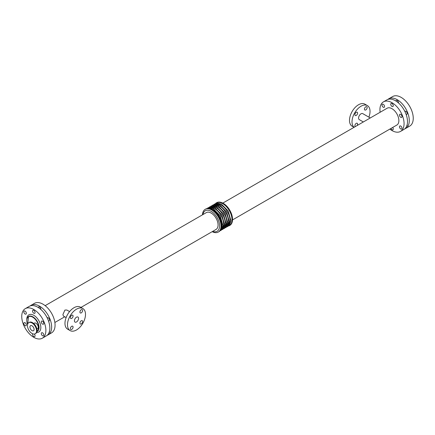 <?xml version="1.0" encoding="UTF-8"?>
<svg xmlns="http://www.w3.org/2000/svg" width="435" height="435" viewBox="0 0 435 435"><rect width="100%" height="100%" fill="white"/><g stroke="black" fill="none" stroke-linecap="round" stroke-linejoin="round"><path stroke-width="0.65" d="M33.68 323.504L34.349 323.113A3.235 1.865 60 0 1 37.584 324.983A3.235 1.865 60 0 1 37.584 328.719L36.915 329.105M70.367 328.632A1.909 1.104 -60 0 1 71.204 326.707A1.909 1.104 -60 0 1 72.678 326.196A1.909 1.104 -60 0 1 72.678 328.403A1.909 1.104 -60 0 1 70.764 329.502A1.909 1.104 -60 0 1 70.367 328.632M79.92 312.091A1.909 1.104 -60 0 1 80.752 310.166A1.909 1.104 -60 0 1 82.226 309.655A1.909 1.104 -60 0 1 82.226 311.862A1.909 1.104 -60 0 1 80.317 312.961A1.909 1.104 -60 0 1 79.92 312.091M70.367 317.604A1.909 1.104 -60 0 1 71.204 315.679A1.909 1.104 -60 0 1 72.678 315.168A1.909 1.104 -60 0 1 72.678 317.376A1.909 1.104 -60 0 1 70.764 318.474A1.909 1.104 -60 0 1 70.367 317.604M79.92 323.118A1.909 1.104 -60 0 1 80.752 321.193A1.909 1.104 -60 0 1 82.226 320.682A1.909 1.104 -60 0 1 82.226 322.89A1.909 1.104 -60 0 1 80.317 323.988A1.909 1.104 -60 0 1 79.92 323.118M355.341 126.58A1.909 1.104 -60 0 1 355.297 126.558A1.909 1.104 -60 0 1 354.9 125.682A1.909 1.104 -60 0 1 355.732 123.757A1.909 1.104 -60 0 1 357.206 123.246A1.909 1.104 -60 0 1 357.162 125.525M364.448 109.141A1.909 1.104 -60 0 1 365.286 107.217A1.909 1.104 -60 0 1 366.754 106.706A1.909 1.104 -60 0 1 366.754 108.913A1.909 1.104 -60 0 1 364.845 110.011A1.909 1.104 -60 0 1 364.448 109.141M354.9 114.655A1.909 1.104 -60 0 1 355.732 112.73A1.909 1.104 -60 0 1 357.206 112.219A1.909 1.104 -60 0 1 357.206 114.427A1.909 1.104 -60 0 1 355.297 115.525A1.909 1.104 -60 0 1 354.9 114.655M34.343 334.058A1.783 1.028 60 0 1 34.708 336.614A1.783 1.028 60 0 1 33.816 336.527A1.783 1.028 60 0 1 32.679 333.786M42.548 324.102A1.783 1.028 60 0 1 41.385 322.531A1.783 1.028 60 0 1 41.657 321.101A1.783 1.028 60 0 1 43.44 322.134A1.783 1.028 60 0 1 43.44 324.189A1.783 1.028 60 0 1 42.548 324.102M47.23 317.941A1.783 1.028 60 0 1 47.42 317.773A1.783 1.028 60 0 1 49.204 318.806A1.783 1.028 60 0 1 49.204 320.861A1.783 1.028 60 0 1 48.47 320.856M33.816 313.238A1.783 1.028 60 0 1 32.652 311.667A1.783 1.028 60 0 1 32.924 310.237A1.783 1.028 60 0 1 34.708 311.264A1.783 1.028 60 0 1 34.708 313.325A1.783 1.028 60 0 1 33.816 313.238M38.329 307.54A1.783 1.028 60 0 1 38.688 306.909A1.783 1.028 60 0 1 40.156 307.496A1.783 1.028 60 0 1 40.819 309.415M25.083 314.016A1.783 1.028 60 0 1 23.92 312.444A1.783 1.028 60 0 1 24.191 311.02A1.783 1.028 60 0 1 25.975 312.047A1.783 1.028 60 0 1 25.975 314.108A1.783 1.028 60 0 1 25.083 314.016M42.548 335.744A1.783 1.028 60 0 1 41.385 334.178A1.783 1.028 60 0 1 41.657 332.748A1.783 1.028 60 0 1 43.44 333.775A1.783 1.028 60 0 1 43.44 335.836A1.783 1.028 60 0 1 42.548 335.744M49.503 331.182A1.783 1.028 60 0 1 49.204 332.509A1.783 1.028 60 0 1 49.068 332.563M25.083 325.663A1.783 1.028 60 0 1 23.92 324.091A1.783 1.028 60 0 1 24.191 322.661A1.783 1.028 60 0 1 25.975 323.689A1.783 1.028 60 0 1 25.975 325.75A1.783 1.028 60 0 1 25.083 325.663M392.685 127.45A1.783 1.028 60 0 1 392.892 129.82A1.783 1.028 60 0 1 392 129.728A1.783 1.028 60 0 1 390.945 128.461M404.876 111.458A1.783 1.028 60 0 1 405.067 111.289A1.783 1.028 60 0 1 406.85 112.322A1.783 1.028 60 0 1 406.85 114.378A1.783 1.028 60 0 1 406.111 114.372M400.733 117.303A1.783 1.028 60 0 1 399.569 115.737A1.783 1.028 60 0 1 399.841 114.307A1.783 1.028 60 0 1 401.625 115.335A1.783 1.028 60 0 1 401.625 117.396A1.783 1.028 60 0 1 400.733 117.303M383.268 107.222A1.783 1.028 60 0 1 382.104 105.651A1.783 1.028 60 0 1 382.376 104.221A1.783 1.028 60 0 1 384.159 105.248A1.783 1.028 60 0 1 384.159 107.309A1.783 1.028 60 0 1 383.268 107.222M407.149 124.698A1.783 1.028 60 0 1 406.85 126.025A1.783 1.028 60 0 1 406.714 126.079M400.733 128.95A1.783 1.028 60 0 1 399.569 127.379A1.783 1.028 60 0 1 399.841 125.949A1.783 1.028 60 0 1 401.625 126.982A1.783 1.028 60 0 1 401.625 129.037A1.783 1.028 60 0 1 400.733 128.95M395.975 101.056A1.783 1.028 60 0 1 396.334 100.425A1.783 1.028 60 0 1 397.802 101.012A1.783 1.028 60 0 1 398.465 102.932M392 106.439A1.783 1.028 60 0 1 390.837 104.868A1.783 1.028 60 0 1 391.108 103.443A1.783 1.028 60 0 1 392.892 104.471A1.783 1.028 60 0 1 392.892 106.531A1.783 1.028 60 0 1 392 106.439M29.933 327.006A2.931 1.691 60 0 1 30.542 325.668A2.931 1.691 60 0 1 33.468 327.359A2.931 1.691 60 0 1 33.468 330.741A2.931 1.691 60 0 1 31.211 329.953A2.931 1.691 60 0 1 29.933 327.006M27.459 325.576A6.433 3.714 60 0 1 28.792 322.634A6.433 3.714 60 0 1 35.219 326.348A6.433 3.714 60 0 1 35.219 333.77A6.433 3.714 60 0 1 30.265 332.052A6.433 3.714 60 0 1 27.459 325.576M28.792 322.634L29.303 322.34A6.433 3.714 60 0 1 35.735 326.049A6.433 3.714 60 0 1 35.735 333.476L35.219 333.77M66.115 317.588L63.401 316.022L62.906 314.565L64.907 310.063L66.865 310.019L69.578 311.585M74.423 320.774A2.931 1.691 -60 0 1 75.701 317.827A2.931 1.691 -60 0 1 77.957 317.044A2.931 1.691 -60 0 1 77.957 320.426A2.931 1.691 -60 0 1 75.032 322.117A2.931 1.691 -60 0 1 74.423 320.774M70.127 330.605L67.61 329.154A12.735 7.351 -60 0 1 64.967 323.325A12.735 7.351 -60 0 1 70.53 310.508A12.735 7.351 -60 0 1 80.339 307.094L82.862 308.551A12.735 7.351 -60 0 1 82.862 323.254A12.735 7.351 -60 0 1 70.127 330.605A12.735 7.351 -60 0 1 67.49 324.776A12.735 7.351 -60 0 1 73.047 311.966A12.735 7.351 -60 0 1 82.862 308.551M370.261 117.961L362.757 113.633A3.464 2.001 120 0 0 359.294 115.628A3.464 2.001 120 0 0 359.294 119.63L363.334 121.963M368.885 117.167A12.735 7.351 120 0 0 370.033 111.431A12.735 7.351 120 0 0 367.39 105.602A12.735 7.351 120 0 0 354.949 112.464A12.735 7.351 120 0 0 354.117 127.286M367.39 105.602L364.873 104.144A12.735 7.351 120 0 0 352.138 111.496A12.735 7.351 120 0 0 352.138 126.204L354.063 127.314M202.476 214.836A13.115 7.574 60 0 1 205.179 209.344L205.722 209.034A13.115 7.574 60 0 1 218.838 216.608A13.115 7.574 60 0 1 218.838 231.752L218.294 232.062A13.115 7.574 60 0 1 212.188 231.659M205.179 209.344A13.115 7.574 60 0 1 218.294 216.918A13.115 7.574 60 0 1 218.294 232.062M202.955 214.558A11.843 6.835 60 0 1 211.693 211.649A11.843 6.835 60 0 1 219.555 225.27A11.843 6.835 60 0 1 212.671 231.382M80.937 307.442L216.054 229.43A9.717 5.611 -120 0 0 216.054 218.212A9.717 5.611 -120 0 0 206.337 212.601L45.153 305.658M215.602 203.39A13.115 7.574 60 0 1 216.162 203.004A13.115 7.574 60 0 1 229.278 210.578A13.115 7.574 60 0 1 229.278 225.721A13.115 7.574 60 0 1 228.663 226.015M216.162 203.004L216.706 202.694A13.115 7.574 60 0 1 229.821 210.263A13.115 7.574 60 0 1 229.821 225.406L229.278 225.721M222.812 203.091L387.145 108.217A9.717 5.611 60 0 1 396.856 113.823A9.717 5.611 60 0 1 396.856 125.046L232.524 219.92M30.194 305.925A17.063 9.853 60 0 1 31.048 305.321A17.063 9.853 60 0 1 48.111 315.174A17.063 9.853 60 0 1 48.111 334.874A17.063 9.853 60 0 1 47.159 335.314M31.048 305.321L34.468 303.347A17.063 9.853 60 0 1 51.531 313.2A17.063 9.853 60 0 1 51.531 332.9L48.111 334.874M380.13 112.263A17.063 9.853 60 0 1 379.934 109.663A17.063 9.853 60 0 1 383.469 101.855A17.063 9.853 60 0 1 400.532 111.703A17.063 9.853 60 0 1 400.532 131.408A17.063 9.853 60 0 1 389.847 129.092M383.469 101.855L386.889 99.876A17.063 9.853 60 0 1 403.952 109.729A17.063 9.853 60 0 1 403.952 129.434L400.532 131.408M387.841 99.441A17.063 9.853 60 0 1 388.689 98.837A17.063 9.853 60 0 1 405.752 108.69A17.063 9.853 60 0 1 405.752 128.39A17.063 9.853 60 0 1 404.806 128.831M388.689 98.837L392.653 96.548A17.063 9.853 60 0 1 409.716 106.401A17.063 9.853 60 0 1 409.716 126.106L405.752 128.39M21.75 316.462A17.063 9.853 60 0 1 25.284 308.649A17.063 9.853 60 0 1 42.347 318.502A17.063 9.853 60 0 1 42.347 338.202A17.063 9.853 60 0 1 29.199 333.634A17.063 9.853 60 0 1 21.75 316.462M25.284 308.649L29.248 306.36A17.063 9.853 60 0 1 46.311 316.212A17.063 9.853 60 0 1 46.311 335.918L42.347 338.202M26.791 320.519A8.656 4.997 60 0 1 28.585 316.446A8.656 4.997 60 0 1 37.247 321.449A8.656 4.997 60 0 1 37.247 331.443A8.656 4.997 60 0 1 36.964 331.59L37.247 331.443M27.574 324.472A8.406 4.85 60 0 1 29.314 316.462A8.406 4.85 60 0 1 37.247 322.188A8.406 4.85 60 0 1 37.018 331.28M211.187 206.745A12.55 7.243 60 0 1 222.568 214.45A12.55 7.243 60 0 1 223.552 228.157M209.583 207.674A12.55 7.243 60 0 1 220.964 215.379A12.55 7.243 60 0 1 221.942 229.087M208.958 208.474A12.55 7.243 60 0 1 219.354 216.304A12.55 7.243 60 0 1 220.936 229.223M212.797 205.82A12.55 7.243 60 0 1 224.177 213.525A12.55 7.243 60 0 1 225.156 227.233M214.401 204.89A12.55 7.243 60 0 1 223.595 209.485A12.55 7.243 60 0 1 228.38 221.339A12.55 7.243 60 0 1 226.766 226.303M216.01 203.961A12.55 7.243 60 0 1 227.391 211.666A12.55 7.243 60 0 1 228.37 225.373M26.791 319.453A9.934 5.737 60 0 1 32.799 314.815A9.934 5.737 60 0 1 40.564 325.075A9.934 5.737 60 0 1 36.654 332.481M28.585 316.446L27.557 324.559M222.405 229.582L224.966 227.543L226.124 223.574L223.449 213.911L216.489 206.837L212.4 205.826L209.382 207.027M220.801 230.512L223.362 228.473L224.514 224.503L221.845 214.841L214.885 207.761L210.79 206.755L207.772 207.952M219.398 231.366L221.752 229.397L222.91 225.433L220.235 215.771L213.275 208.691L209.186 207.685L206.337 208.74M210.986 206.098L214.004 204.901L218.234 205.978L225.02 212.922L227.733 222.551L226.57 226.63L224.014 228.658M212.595 205.168L215.608 203.971L219.838 205.054L226.63 211.997L229.337 221.622L228.174 225.7L225.618 227.728M214.199 204.243L217.217 203.042L221.448 204.124L228.234 211.067L230.947 220.692L229.783 224.77L227.228 226.804M54.87 322.487L64.739 316.789"/></g></svg>
